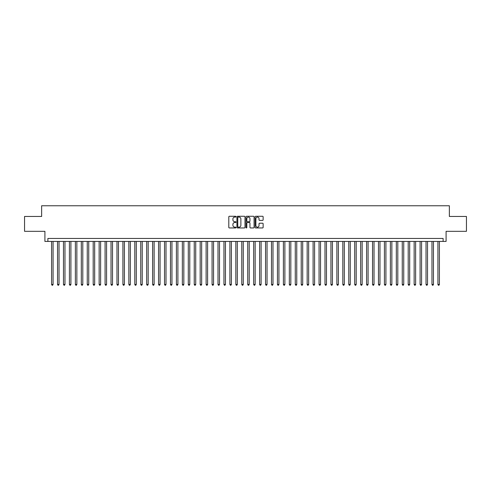 <?xml version="1.0" encoding="UTF-8"?>
<svg xmlns="http://www.w3.org/2000/svg" width="491" height="491" viewBox="0 0 491 491"><rect width="100%" height="100%" fill="white"/><g stroke="black" fill="none" stroke-linecap="round" stroke-linejoin="round"><path stroke-width="0.74" d="M235.993 216.684A0.411 0.411 0 0 0 235.582 216.279L229.383 216.279A0.583 0.583 0 0 0 228.8 216.862L228.8 227.364A0.583 0.583 0 0 0 229.383 227.947L235.582 227.947A0.411 0.411 0 0 0 235.993 227.536A0.411 0.411 0 0 0 235.582 227.13L234.778 227.13A1.866 1.866 0 0 1 232.912 225.265L232.912 224.387A1.866 1.866 0 0 1 234.778 222.521L235.582 222.521A0.411 0.411 0 0 0 235.993 222.11A0.411 0.411 0 0 0 235.582 221.705L234.778 221.705A1.866 1.866 0 0 1 232.912 219.839L232.912 218.961A1.866 1.866 0 0 1 234.778 217.096L235.582 217.096A0.411 0.411 0 0 0 235.993 216.684M262.55 220.391A0.583 0.583 0 0 0 263.133 219.808L263.133 216.862A0.583 0.583 0 0 0 262.55 216.279L255.664 216.279A0.583 0.583 0 0 0 255.081 216.862L255.081 227.364A0.583 0.583 0 0 0 255.664 227.947L262.55 227.947A0.583 0.583 0 0 0 263.133 227.364L263.133 223.804A0.583 0.583 0 0 0 262.55 223.221L259.604 223.221A0.583 0.583 0 0 0 259.021 223.804L259.021 225.572A1.559 1.559 0 0 1 257.462 227.13A1.559 1.559 0 0 1 255.897 225.572L255.897 218.655A1.559 1.559 0 0 1 257.462 217.096A1.559 1.559 0 0 1 259.021 218.655L259.021 219.808A0.583 0.583 0 0 0 259.604 220.391L262.55 220.391M443.121 241.431L446.092 241.431L446.092 231.322L466.45 231.322L466.45 216.463L449.363 216.463L449.363 205.766L41.637 205.766L41.637 216.463L24.55 216.463L24.55 231.322L44.908 231.322L44.908 241.431L443.121 241.431L443.121 238.454L47.879 238.454L47.879 241.431M244.991 216.862A0.583 0.583 0 0 0 244.408 216.279L237.521 216.279A0.583 0.583 0 0 0 236.938 216.862L236.938 227.364A0.583 0.583 0 0 0 237.521 227.947L244.408 227.947A0.583 0.583 0 0 0 244.991 227.364L244.991 216.862M246.592 216.279L253.479 216.279A0.583 0.583 0 0 1 254.062 216.862L254.062 227.364A0.583 0.583 0 0 1 253.479 227.947L250.533 227.947A0.583 0.583 0 0 1 249.95 227.364L249.95 223.104A0.583 0.583 0 0 0 249.367 222.521L247.409 222.521A0.583 0.583 0 0 0 246.826 223.104L246.826 227.536A0.411 0.411 0 0 1 246.421 227.947A0.411 0.411 0 0 1 246.009 227.536L246.009 216.862A0.583 0.583 0 0 1 246.592 216.279M238.166 217.096A0.411 0.411 0 0 0 237.754 217.501L237.754 226.719A0.411 0.411 0 0 0 238.166 227.13L239.013 227.13A1.866 1.866 0 0 0 240.878 225.265L240.878 218.961A1.866 1.866 0 0 0 239.013 217.096L238.166 217.096M249.95 218.685A1.559 1.559 0 0 0 248.391 217.126A1.559 1.559 0 0 0 246.826 218.685L246.826 221.122A0.583 0.583 0 0 0 247.409 221.705L249.367 221.705A0.583 0.583 0 0 0 249.95 221.122L249.95 218.685M51.592 241.431L51.592 284.461L53.077 284.461L53.077 241.431M53.077 284.461L52.635 285.234L52.04 285.234L51.592 284.461M57.539 241.431L57.539 284.461L59.024 284.461L59.024 241.431M59.024 284.461L58.576 285.234L57.981 285.234L57.539 284.461M63.48 241.431L63.48 284.461L64.965 284.461L64.965 241.431M64.965 284.461L64.517 285.234L63.928 285.234L63.48 284.461M69.421 241.431L69.421 284.461L70.907 284.461L70.907 241.431M70.907 284.461L70.465 285.234L69.869 285.234L69.421 284.461M75.368 241.431L75.368 284.461L76.854 284.461L76.854 241.431M76.854 284.461L76.406 285.234L75.81 285.234L75.368 284.461M81.31 241.431L81.31 284.461L82.795 284.461L82.795 241.431M82.795 284.461L82.353 285.234L81.758 285.234L81.31 284.461M87.257 241.431L87.257 284.461L88.742 284.461L88.742 241.431M88.742 284.461L88.294 285.234L87.699 285.234L87.257 284.461M93.198 241.431L93.198 284.461L94.683 284.461L94.683 241.431M94.683 284.461L94.235 285.234L93.646 285.234L93.198 284.461M99.139 241.431L99.139 284.461L100.624 284.461L100.624 241.431M100.624 284.461L100.182 285.234L99.587 285.234L99.139 284.461M105.086 241.431L105.086 284.461L106.572 284.461L106.572 241.431M106.572 284.461L106.124 285.234L105.528 285.234L105.086 284.461M111.027 241.431L111.027 284.461L112.513 284.461L112.513 241.431M112.513 284.461L112.071 285.234L111.475 285.234L111.027 284.461M116.975 241.431L116.975 284.461L118.46 284.461L118.46 241.431M118.46 284.461L118.012 285.234L117.417 285.234L116.975 284.461M122.916 241.431L122.916 284.461L124.401 284.461L124.401 241.431M124.401 284.461L123.953 285.234L123.364 285.234L122.916 284.461M128.857 241.431L128.857 284.461L130.342 284.461L130.342 241.431M130.342 284.461L129.9 285.234L129.305 285.234L128.857 284.461M134.804 241.431L134.804 284.461L136.289 284.461L136.289 241.431M136.289 284.461L135.841 285.234L135.246 285.234L134.804 284.461M140.745 241.431L140.745 284.461L142.23 284.461L142.23 241.431M142.23 284.461L141.789 285.234L141.193 285.234L140.745 284.461M146.686 241.431L146.686 284.461L148.178 284.461L148.178 241.431M148.178 284.461L147.73 285.234L147.134 285.234L146.686 284.461M152.633 241.431L152.633 284.461L154.119 284.461L154.119 241.431M154.119 284.461L153.671 285.234L153.075 285.234L152.633 284.461M158.575 241.431L158.575 284.461L160.06 284.461L160.06 241.431M160.06 284.461L159.618 285.234L159.023 285.234L158.575 284.461M164.522 241.431L164.522 284.461L166.007 284.461L166.007 241.431M166.007 284.461L165.559 285.234L164.964 285.234L164.522 284.461M170.463 241.431L170.463 284.461L171.948 284.461L171.948 241.431M171.948 284.461L171.506 285.234L170.911 285.234L170.463 284.461M176.404 241.431L176.404 284.461L177.895 284.461L177.895 241.431M177.895 284.461L177.447 285.234L176.852 285.234L176.404 284.461M182.351 241.431L182.351 284.461L183.837 284.461L183.837 241.431M183.837 284.461L183.389 285.234L182.793 285.234L182.351 284.461M188.292 241.431L188.292 284.461L189.778 284.461L189.778 241.431M189.778 284.461L189.336 285.234L188.74 285.234L188.292 284.461M194.24 241.431L194.24 284.461L195.725 284.461L195.725 241.431M195.725 284.461L195.277 285.234L194.681 285.234L194.24 284.461M200.181 241.431L200.181 284.461L201.666 284.461L201.666 241.431M201.666 284.461L201.218 285.234L200.629 285.234L200.181 284.461M206.122 241.431L206.122 284.461L207.607 284.461L207.607 241.431M207.607 284.461L207.165 285.234L206.57 285.234L206.122 284.461M212.069 241.431L212.069 284.461L213.554 284.461L213.554 241.431M213.554 284.461L213.106 285.234L212.511 285.234L212.069 284.461M218.01 241.431L218.01 284.461L219.495 284.461L219.495 241.431M219.495 284.461L219.054 285.234L218.458 285.234L218.01 284.461M223.957 241.431L223.957 284.461L225.443 284.461L225.443 241.431M225.443 284.461L224.995 285.234L224.399 285.234L223.957 284.461M229.898 241.431L229.898 284.461L231.384 284.461L231.384 241.431M231.384 284.461L230.936 285.234L230.347 285.234L229.898 284.461M235.84 241.431L235.84 284.461L237.325 284.461L237.325 241.431M237.325 284.461L236.883 285.234L236.288 285.234L235.84 284.461M241.787 241.431L241.787 284.461L243.272 284.461L243.272 241.431M243.272 284.461L242.824 285.234L242.229 285.234L241.787 284.461M247.728 241.431L247.728 284.461L249.213 284.461L249.213 241.431M249.213 284.461L248.771 285.234L248.176 285.234L247.728 284.461M253.675 241.431L253.675 284.461L255.16 284.461L255.16 241.431M255.16 284.461L254.712 285.234L254.117 285.234L253.675 284.461M259.616 241.431L259.616 284.461L261.102 284.461L261.102 241.431M261.102 284.461L260.653 285.234L260.064 285.234L259.616 284.461M265.557 241.431L265.557 284.461L267.043 284.461L267.043 241.431M267.043 284.461L266.601 285.234L266.005 285.234L265.557 284.461M271.505 241.431L271.505 284.461L272.99 284.461L272.99 241.431M272.99 284.461L272.542 285.234L271.946 285.234L271.505 284.461M277.446 241.431L277.446 284.461L278.931 284.461L278.931 241.431M278.931 284.461L278.489 285.234L277.894 285.234L277.446 284.461M283.393 241.431L283.393 284.461L284.878 284.461L284.878 241.431M284.878 284.461L284.43 285.234L283.835 285.234L283.393 284.461M289.334 241.431L289.334 284.461L290.819 284.461L290.819 241.431M290.819 284.461L290.371 285.234L289.782 285.234L289.334 284.461M295.275 241.431L295.275 284.461L296.76 284.461L296.76 241.431M296.76 284.461L296.319 285.234L295.723 285.234L295.275 284.461M301.222 241.431L301.222 284.461L302.708 284.461L302.708 241.431M302.708 284.461L302.26 285.234L301.664 285.234L301.222 284.461M307.163 241.431L307.163 284.461L308.649 284.461L308.649 241.431M308.649 284.461L308.207 285.234L307.611 285.234L307.163 284.461M313.105 241.431L313.105 284.461L314.596 284.461L314.596 241.431M314.596 284.461L314.148 285.234L313.553 285.234L313.105 284.461M319.052 241.431L319.052 284.461L320.537 284.461L320.537 241.431M320.537 284.461L320.089 285.234L319.494 285.234L319.052 284.461M324.993 241.431L324.993 284.461L326.478 284.461L326.478 241.431M326.478 284.461L326.036 285.234L325.441 285.234L324.993 284.461M330.94 241.431L330.94 284.461L332.425 284.461L332.425 241.431M332.425 284.461L331.977 285.234L331.382 285.234L330.94 284.461M336.881 241.431L336.881 284.461L338.367 284.461L338.367 241.431M338.367 284.461L337.925 285.234L337.329 285.234L336.881 284.461M342.822 241.431L342.822 284.461L344.314 284.461L344.314 241.431M344.314 284.461L343.866 285.234L343.27 285.234L342.822 284.461M348.77 241.431L348.77 284.461L350.255 284.461L350.255 241.431M350.255 284.461L349.807 285.234L349.211 285.234L348.77 284.461M354.711 241.431L354.711 284.461L356.196 284.461L356.196 241.431M356.196 284.461L355.754 285.234L355.159 285.234L354.711 284.461M360.658 241.431L360.658 284.461L362.143 284.461L362.143 241.431M362.143 284.461L361.695 285.234L361.1 285.234L360.658 284.461M366.599 241.431L366.599 284.461L368.084 284.461L368.084 241.431M368.084 284.461L367.636 285.234L367.047 285.234L366.599 284.461M372.54 241.431L372.54 284.461L374.025 284.461L374.025 241.431M374.025 284.461L373.583 285.234L372.988 285.234L372.54 284.461M378.487 241.431L378.487 284.461L379.973 284.461L379.973 241.431M379.973 284.461L379.525 285.234L378.929 285.234L378.487 284.461M384.428 241.431L384.428 284.461L385.914 284.461L385.914 241.431M385.914 284.461L385.472 285.234L384.876 285.234L384.428 284.461M390.376 241.431L390.376 284.461L391.861 284.461L391.861 241.431M391.861 284.461L391.413 285.234L390.818 285.234L390.376 284.461M396.317 241.431L396.317 284.461L397.802 284.461L397.802 241.431M397.802 284.461L397.354 285.234L396.765 285.234L396.317 284.461M402.258 241.431L402.258 284.461L403.743 284.461L403.743 241.431M403.743 284.461L403.301 285.234L402.706 285.234L402.258 284.461M408.205 241.431L408.205 284.461L409.69 284.461L409.69 241.431M409.69 284.461L409.242 285.234L408.647 285.234L408.205 284.461M414.146 241.431L414.146 284.461L415.632 284.461L415.632 241.431M415.632 284.461L415.19 285.234L414.594 285.234L414.146 284.461M420.093 241.431L420.093 284.461L421.579 284.461L421.579 241.431M421.579 284.461L421.131 285.234L420.535 285.234L420.093 284.461M426.035 241.431L426.035 284.461L427.52 284.461L427.52 241.431M427.52 284.461L427.072 285.234L426.483 285.234L426.035 284.461M431.976 241.431L431.976 284.461L433.461 284.461L433.461 241.431M433.461 284.461L433.019 285.234L432.424 285.234L431.976 284.461M437.923 241.431L437.923 284.461L439.408 284.461L439.408 241.431M439.408 284.461L438.96 285.234L438.365 285.234L437.923 284.461"/></g></svg>
